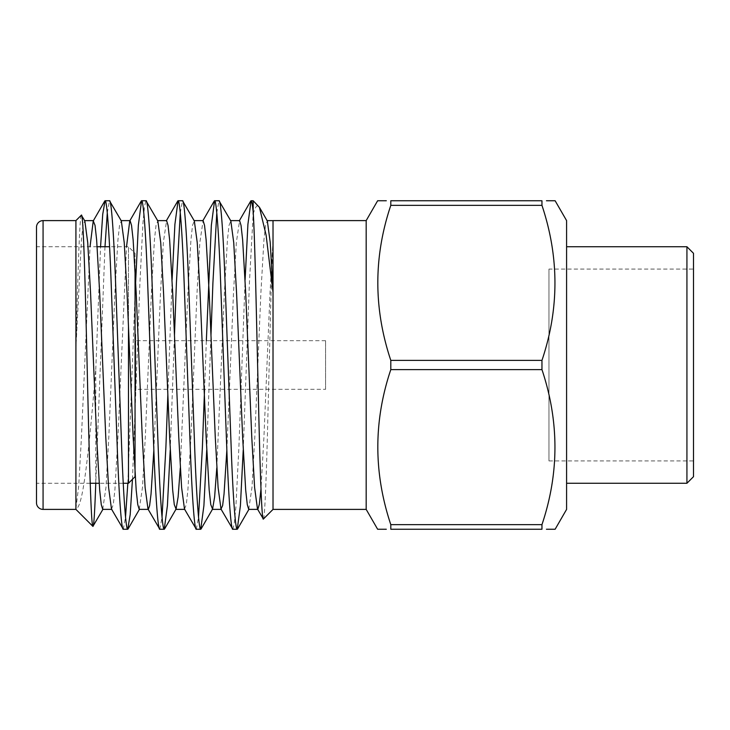 <?xml version="1.0" encoding="UTF-8"?>
<svg xmlns="http://www.w3.org/2000/svg" width="730" height="730" viewBox="0 0 730 730"><rect width="100%" height="100%" fill="white"/><g stroke="black" fill="none" stroke-linecap="round" stroke-linejoin="round"><path stroke-width="0.55" stroke-dasharray="3.65 2.74" d="M548.96 269.078L548.96 460.922L548.96 269.078L693.5 269.078L693.5 460.922L693.5 269.078M548.96 460.922L693.5 460.922M566.589 246.74L566.589 483.26L566.589 246.74M566.589 509.394L566.589 220.606M546.442 529.25L555.129 529.25M541.961 524.642L541.961 529.25L390.805 529.25L390.805 524.642C373.495 473.159 373.495 421.484 390.805 369.608L390.805 360.392C373.495 308.909 373.495 257.234 390.805 205.358L390.805 200.75L541.961 200.75L541.961 205.358C559.271 256.841 559.271 308.516 541.961 360.392L541.961 369.608C559.271 421.091 559.271 472.766 541.961 524.642L390.805 524.642M554.535 200.75L546.442 200.75M366.177 509.394L366.177 220.606M386.316 200.75L377.638 200.75M378.222 529.25L386.316 529.25M325.58 389.309L325.58 340.691L325.58 389.309L135.707 389.309L135.707 340.691L135.707 389.309M325.58 340.691L135.707 340.691M135.707 395.879L135.707 334.121L135.707 395.879L135.05 395.879L135.05 334.121L135.05 395.879M135.707 334.121L135.05 334.121M135.05 268.969L135.05 253.31L128.48 246.74L128.48 326.611L128.48 246.74L109.573 246.74M135.05 253.31L135.05 474.436M123.242 483.26L99.152 483.26M90.192 483.26L36.5 483.26L36.5 246.74L36.5 483.26M97.172 246.74L36.5 246.74M253.164 200.75L253.164 211.7M243.218 450.145L249.414 282.875L253.164 214.191C255.099 207.22 256.942 204.582 258.694 206.28M232.815 529.25L234.257 523.848L235.863 507.24L238.902 447.125L245.098 279.855M206.718 450.145L210.97 335.353M216.783 212.914L219 200.75M196.315 529.25L198.533 517.086M204.546 389.309L206.344 340.691M170.218 450.145L174.47 335.353M180.283 212.914L182.5 200.75M159.815 529.25L162.033 517.086M167.845 394.647L172.097 279.855M132.458 479.281L139.914 282.875L142.961 222.76L144.558 206.152L146 200.75M123.315 529.25L125.533 517.086M127.823 483.26L135.05 294.655M75.92 246.74L75.92 483.26M81.34 215.186C79.625 215.35 77.8 274.662 76.029 346.294L81.431 239.96L83.028 225.369L84.826 220.925M263.402 519.012C264.862 518.619 266.66 470.814 268.102 407.258C269.835 344.222 271.295 271.551 273.02 240.343L273.02 509.394M104.992 246.74L95.776 482.904L95.776 369.553C89.425 444.67 83.284 509.303 75.911 508.609L75.92 509.394M107.283 212.914L109.5 200.75M95.776 369.553L100.558 246.74M36.5 227.176L36.5 502.824M273.02 220.615L273.02 240.343L270.018 292.812L263.932 437.188L260.975 489.045M102.72 509.376L105.978 487.458L108.806 437.188L114.893 292.812L117.931 239.96L119.528 225.369L121.326 220.925M139.22 509.376L142.478 487.458L145.306 437.188L151.393 292.812L154.431 239.96L156.028 225.369L157.826 220.925M180.283 468.021L187.893 292.812L190.931 239.96L192.528 225.369L194.326 220.925M216.783 468.021L224.393 292.812L227.431 239.96L229.028 225.369L230.826 220.925M248.72 509.376L251.978 487.458L254.806 437.188L260.893 292.812L263.932 239.96L265.528 225.369L267.326 220.925M75.911 508.609L78.721 485.897L81.431 437.188L90.027 246.74M111.498 509.075L113.287 504.631L114.893 490.04L117.931 437.188L126.527 246.74M153.847 450.145L160.518 292.812L163.347 242.543L166.595 220.624M184.498 509.075L186.287 504.631L187.893 490.04L190.931 437.188L197.018 292.812L199.847 242.543L203.095 220.624M226.847 450.145L233.518 292.812L236.347 242.543L239.595 220.624M390.805 360.392L541.961 360.392M541.961 369.608L390.805 369.608M541.961 205.358L390.805 205.358M693.5 476.69L693.5 253.31M686.93 246.74L686.93 483.26M43.07 509.394L43.07 220.606"/><path stroke-width="1.09" d="M693.5 253.31L693.5 476.69L686.93 483.26L686.93 246.74L693.5 253.31M566.589 483.26L686.93 483.26M566.589 246.74L686.93 246.74M546.442 200.75L555.129 200.75L566.589 220.606L566.589 509.394L555.129 529.25L546.442 529.25M555.129 200.75L554.535 200.75M386.316 529.25L377.638 529.25L366.177 509.394L366.177 220.606L377.638 200.75L386.316 200.75M377.638 529.25L378.222 529.25M135.05 474.436L135.05 476.69L128.48 483.26L128.48 326.611L128.48 483.26L123.242 483.26M99.152 483.26L90.192 483.26M109.573 246.74L97.172 246.74M43.07 220.606A6.57 6.57 0 0 0 36.5 227.176L36.5 502.824A6.57 6.57 0 0 0 43.07 509.394L75.92 509.394L75.92 220.606L43.07 220.606L43.07 509.394M366.177 220.606L273.02 220.606L273.02 292.228L266.121 235.206L259.442 207.311L253.164 200.75L251.065 200.75C251.704 200.668 252.398 204.318 253.164 211.7L253.164 200.75M366.177 509.394L273.02 509.394L273.02 292.228L270.209 242.36L267.326 220.925L259.442 207.311M109.5 200.75L105.065 200.75C106.817 199.126 109.409 234.184 111.152 282.875L117.238 447.125C118.981 495.816 121.572 530.874 123.315 529.25L127.75 529.25C126.007 530.874 123.407 495.816 121.664 447.125L115.586 282.875C113.844 234.184 111.243 199.126 109.5 200.75L121.326 220.925L124.228 242.543L127.056 292.812L133.143 437.188L136.181 490.04L137.778 504.631L139.22 509.376L148.345 509.376L149.623 505.598L151.046 493.927L153.847 450.145M90.027 246.74L93.248 220.925L95.037 225.369L96.643 239.96L99.681 292.812L105.768 437.188L108.597 487.458L111.498 509.075L123.315 529.25M219 200.75L214.565 200.75C216.317 199.126 218.909 234.184 220.652 282.875L226.738 447.125C228.481 495.816 231.072 530.874 232.815 529.25L237.25 529.25C235.507 530.874 232.906 495.816 231.164 447.125L225.086 282.875C223.343 234.184 220.743 199.126 219 200.75L230.826 220.925L233.728 242.543L236.556 292.812L242.643 437.188L245.681 490.04L247.278 504.631L248.72 509.376L257.845 509.376L259.323 504.384L260.975 489.045M193.97 220.624L203.095 220.624L204.537 225.369L206.143 239.96L209.181 292.812L215.268 437.188L218.097 487.458L220.998 509.075L232.815 529.25M182.5 200.75L178.065 200.75C179.817 199.126 182.409 234.184 184.152 282.875L190.238 447.125C191.981 495.816 194.572 530.874 196.315 529.25L200.75 529.25C199.007 530.874 196.406 495.816 194.664 447.125L188.586 282.875C186.843 234.184 184.243 199.126 182.5 200.75L194.326 220.925L197.228 242.543L200.056 292.812L206.143 437.188L209.181 490.04L210.778 504.631L212.576 509.075L214.62 496.975L216.783 468.021M157.47 220.624L166.595 220.624L168.037 225.369L169.643 239.96L172.681 292.812L178.768 437.188L181.597 487.458L184.498 509.075L196.315 529.25M146 200.75L141.565 200.75C143.317 199.126 145.909 234.184 147.652 282.875L153.738 447.125C155.481 495.816 158.072 530.874 159.815 529.25L164.25 529.25C162.507 530.874 159.906 495.816 158.164 447.125L152.086 282.875C150.343 234.184 147.743 199.126 146 200.75L157.826 220.925L160.728 242.543L163.556 292.812L169.643 437.188L172.681 490.04L174.278 504.631L176.076 509.075L178.12 496.975L180.283 468.021M120.97 220.624L130.095 220.624L131.537 225.369L133.143 239.96L136.181 292.812L142.268 437.188L145.097 487.458L147.998 509.075L159.815 529.25M230.47 220.624L239.595 220.624L241.037 225.369L242.643 239.96L245.681 292.812L251.768 437.188L254.597 487.458L257.498 509.075L263.402 519.012C261.687 522.151 259.853 464.07 258.238 390.614C256.385 317.468 254.971 238.847 253.164 211.7L253.164 214.191M237.25 529.25L240.407 505.662L243.218 450.145M245.098 279.855L247.908 224.338L251.065 200.75M200.75 529.25L203.907 505.662L206.718 450.145M210.97 335.353L212.914 282.875L216.783 212.914M198.533 517.086L202.402 447.125L204.546 389.309M206.344 340.691L211.344 225.324L214.565 200.75M164.25 529.25L167.407 505.662L170.218 450.145M174.47 335.353L176.414 282.875L180.283 212.914M162.033 517.086L165.902 447.125L167.845 394.647M172.097 279.855L174.908 224.338L178.065 200.75M127.75 529.25L130.196 514.577L132.458 479.281M125.533 517.086L127.823 483.26M135.05 294.655L138.344 225.324L141.565 200.75M75.92 509.394L92.911 526.385C91.067 526.713 89.142 452.746 87.235 369.654C85.291 286.406 83.348 211.089 81.34 215.186L84.826 220.925L87.728 242.543L90.556 292.812L96.643 437.188L99.681 490.04L101.278 504.631L102.72 509.376L111.845 509.376M75.92 246.74L75.92 220.606L81.34 215.186M273.02 509.394L263.402 519.012M95.776 482.904C94.772 512.195 93.823 526.686 92.911 526.385L103.076 509.075M104.992 246.74L107.283 212.914M100.558 246.74L102.729 214.264L105.065 200.75M75.92 483.26L75.911 508.609M126.527 246.74L129.748 220.925L141.264 201.015M220.998 509.075L222.623 505.598L224.046 493.927L226.847 450.145M135.05 476.69L135.05 268.969M390.805 529.25L541.961 529.25L541.961 524.642L390.805 524.642L390.805 529.25M390.805 369.608L541.961 369.608L541.961 360.392L390.805 360.392L390.805 369.608C373.495 421.091 373.495 472.766 390.805 524.642M390.805 205.358L541.961 205.358L541.961 200.75L390.805 200.75L390.805 205.358C373.495 256.841 373.495 308.516 390.805 360.392M541.961 360.392C559.271 308.909 559.271 257.234 541.961 205.358M541.961 524.642C559.271 473.159 559.271 421.484 541.961 369.608M84.47 220.624L93.595 220.624M175.72 509.376L184.845 509.376M212.22 509.376L221.345 509.376M266.97 220.624L273.02 220.624M139.576 509.075L128.06 528.985M176.076 509.075L164.56 528.985M212.576 509.075L201.06 528.985M249.076 509.075L237.56 528.985M104.764 201.015L93.248 220.925M166.248 220.925L177.764 201.015M202.748 220.925L214.264 201.015M239.248 220.925L250.764 201.015"/></g></svg>
